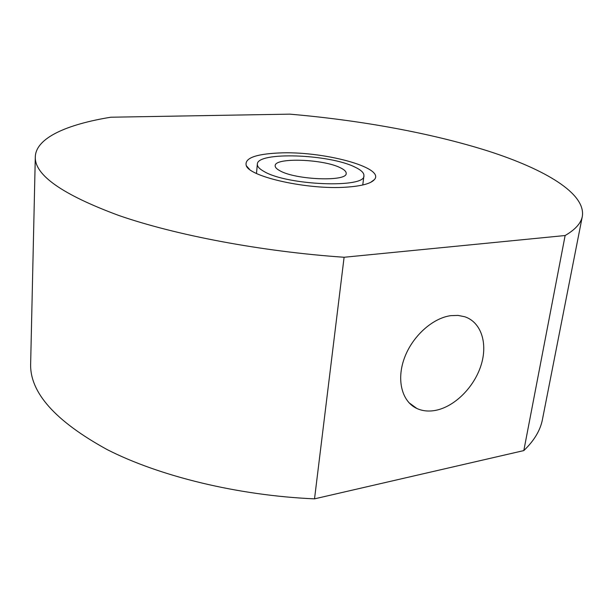 <?xml version="1.0" encoding="UTF-8"?>
<svg xmlns="http://www.w3.org/2000/svg" width="613" height="613" viewBox="0 0 613 613"><rect width="100%" height="100%" fill="white"/><g stroke="black" fill="none" stroke-linecap="round" stroke-linejoin="round"><path stroke-width="0.92" d="M278.486 152.997C321.971 150.683 385.546 167.326 374.42 179.578C370.934 183.594 361.501 186.122 346.123 187.164C308.063 189.946 249.69 176.95 246.265 165.656C244.288 158.376 255.031 154.154 278.486 152.997M435.651 410.358C454.662 406.672 474.094 387.255 480.998 365.44C488.017 343.64 481.335 322.239 464.746 316.745L458.041 315.411L450.777 315.657C432.334 318.109 412.028 336.637 404.235 358.528C396.335 380.405 402.12 401.753 416.863 408.48C422.495 411.047 428.763 411.675 435.651 410.358M344.1 257.261L314.523 498.852C237.913 495.549 159.227 476.217 107.022 449.521C55.17 421.024 29.715 392.443 30.65 363.762L35.301 156.851C34.451 174.981 62.204 194.49 118.57 215.393C175.379 235.154 261.268 251.537 344.1 257.261L565.132 235.522C575.369 229.553 581.109 223.14 582.35 216.274C585.79 193.279 544.65 169.242 488.369 151.12C431.215 132.983 359.885 120.156 289.78 114.148L110.83 117.221C67.254 124.316 35.937 137.764 35.301 156.851M582.35 216.274L542.467 419.369C540.421 430.211 534.207 440.617 523.816 450.586L314.523 498.852M523.816 450.586L565.132 235.522M355.05 167.15C329.396 154.07 257.085 151.449 257.345 164.138C257.161 166.46 259.406 168.92 264.073 171.502C287.122 185.478 365.9 188.452 363.923 175.716C364.13 172.92 361.172 170.069 355.05 167.15M279.88 170.743C295.573 179.961 347.31 181.885 346.176 173.418C346.314 171.609 344.429 169.755 340.514 167.847C323.664 159.028 274.8 157.257 275.168 165.702C275.038 167.303 276.616 168.989 279.88 170.743M370.597 182.383L374.42 179.578M408.894 402.657L416.863 408.48M249.399 169.211L246.265 165.656M256.487 173.448L257.345 164.138M362.758 184.996L363.923 175.716"/></g></svg>
